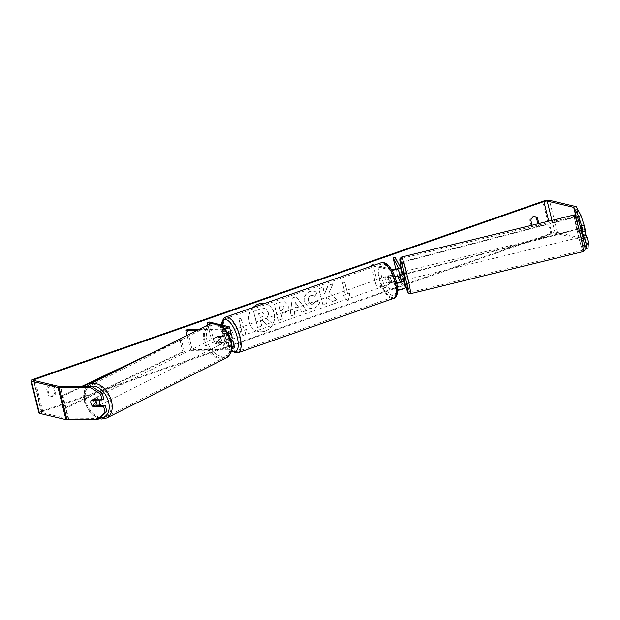 <?xml version="1.0" encoding="UTF-8"?>
<svg xmlns="http://www.w3.org/2000/svg" width="620" height="620" viewBox="0 0 620 620"><rect width="100%" height="100%" fill="white"/><g stroke="black" fill="none" stroke-linecap="round" stroke-linejoin="round"><path stroke-width="0.46" stroke-dasharray="3.1 2.33" d="M396.754 282.767A2.968 0.651 166.1 0 1 396.165 282.72L392.158 281.767A4.239 1.62 70.7 0 1 390.569 275.342L394.576 276.288A2.968 0.651 -13.9 0 0 397.893 275.861A2.968 0.651 -13.9 0 0 400.047 274.675A2.968 0.651 -13.9 0 0 400.032 274.637L399.21 273.071L401.256 272.537L403.248 279.736M399.21 273.071L399.776 275.753L399.303 273.366L401.76 272.769M391.817 270.188A5.092 1.116 166.1 0 1 391.034 270.111L372.643 265.74M396.87 283.317A5.092 1.116 166.1 0 1 394.312 283.363L390.305 282.41A4.239 1.62 70.7 0 1 388.717 275.985L392.724 276.938A5.092 1.116 -13.9 0 0 395.01 276.931M397.583 290.253A5.092 1.116 166.1 0 1 396.002 290.191L376.146 285.471L377.999 284.828L373.031 264.748M400.233 282.038L403.31 287.897A2.968 0.651 166.1 0 1 403.325 287.928A2.968 0.651 166.1 0 1 401.171 289.122A2.968 0.651 166.1 0 1 397.854 289.548L377.999 284.828M398.025 277.83L400.071 277.303L405.364 287.362M391.096 269.041L374.496 265.089M376.146 285.471L371.372 266.181M402.078 274.11L401.256 272.537M400.071 277.303L395.103 257.215M397.668 276.412L395.87 269.127M399.822 275.947L400.714 279.225M390.569 275.342L388.717 275.985M392.158 281.767L390.305 282.41M400.853 279.488L402.845 278.969M581.335 233.585L579.878 228.61L581.335 233.585M585.11 231.175L584.032 228.299L581.544 228.904M582.265 230.097L584.668 229.516M581.118 228.315L581.405 228.943M584.032 228.299L585.97 235.158M400.21 275.575L399.939 274.575L402.078 274.055M402.969 271.769L404.976 280.015M400.605 279.008L403.07 278.411L403.457 279.682M399.303 273.366L399.939 274.575M583.125 236.553L582.451 234.647L585.334 233.949M582.451 234.647L583.095 235.863M581.793 230.214L581.149 229.005M403.07 278.411L403.705 279.62M406.48 276.241L405.023 271.265L406.48 276.241M579.274 234.081L577.825 229.113L579.274 234.081M576.988 229.733A17.515 0.984 -103.7 0 0 582.978 250.255A17.515 0.984 -103.7 0 0 580.677 236.739A17.515 0.984 -103.7 0 0 574.678 216.217A17.515 0.984 -103.7 0 0 576.988 229.733M404.186 271.885A17.515 0.984 -103.7 0 0 410.184 292.408A17.515 0.984 -103.7 0 0 407.875 278.892A17.515 0.984 -103.7 0 0 401.876 258.37A17.515 0.984 -103.7 0 0 404.186 271.885M253.084 307.505A14.307 12.834 103.4 0 0 249.194 321.61A14.307 12.834 103.4 0 0 258.439 331.506A14.307 12.834 103.4 0 0 265.104 331.134A14.307 12.834 103.4 0 0 274.668 316.867A14.307 12.834 103.4 0 0 265.058 303.668A14.307 12.834 103.4 0 0 264.446 303.537M258.214 303.994A14.307 12.834 103.4 0 0 248.643 318.262A14.307 12.834 103.4 0 0 258.261 331.46A14.307 12.834 103.4 0 0 264.918 331.088A14.307 12.834 103.4 0 0 274.49 316.82A14.307 12.834 103.4 0 0 264.872 303.622A14.307 12.834 103.4 0 0 258.214 303.994M535.037 216.737A4.239 3.805 103.4 0 0 534.502 216.566A4.239 3.805 103.4 0 0 532.526 216.674A4.239 3.805 103.4 0 0 529.759 220.1L531.224 226.013A4.239 3.805 103.4 0 0 533.138 227.222A4.239 3.805 103.4 0 0 537.858 223.797M54.366 386.826L55.831 392.731A4.239 3.805 -76.6 0 1 51.088 396.273A4.239 3.805 -76.6 0 1 49.174 395.064L47.709 389.151A4.239 3.805 -76.6 0 1 50.483 385.718A4.239 3.805 -76.6 0 1 52.452 385.609A4.239 3.805 -76.6 0 1 54.366 386.826L53.273 386.562L54.738 392.476A4.239 3.805 -76.6 0 1 49.995 396.017A4.239 3.805 -76.6 0 1 48.081 394.8L46.616 388.887A4.239 3.805 -76.6 0 1 49.391 385.462A4.239 3.805 -76.6 0 1 51.359 385.353A4.239 3.805 -76.6 0 1 53.273 386.562M97.541 405.674L93.837 406.092M94.635 405.713A4.239 2.829 64.5 0 1 92.651 402.512A4.239 2.829 64.5 0 1 93.047 399.288L103.765 399.156M329.104 292.694L333.002 283.828L328.135 285.526L324.655 293.826L323.043 287.308L318.944 288.734L322.919 304.808L327.019 303.374L325.988 299.22L327.042 296.879L332.243 301.545L337.164 299.824L328.925 292.648L333.002 283.828M300.328 309.597L294.593 311.604L294.26 314.813L290.021 316.293L292.307 298.026L296.236 296.654L306.474 310.55L302.103 312.077L300.142 309.558L294.593 311.604M99.603 418.546L68.696 418.911A2.542 0.558 166.1 0 1 68.192 418.864L41.672 412.564A2.542 0.558 166.1 0 1 41.424 412.401A2.542 0.558 166.1 0 1 42.803 411.533L404.798 285.068M405.348 284.875L551.839 233.694A2.542 0.558 166.1 0 1 555.148 233.182L581.668 239.483A2.542 0.558 166.1 0 1 581.909 239.615L584.396 244.358M532.053 225.215L532.317 226.269A4.239 3.805 103.4 0 0 534.231 227.486A4.239 3.805 103.4 0 0 538.974 223.944L538.881 223.549M349.959 293.314L348.176 300.739L343.294 295.639L345.518 294.864L342.535 282.813L344.751 282.038L347.735 294.089L349.959 293.314L348.176 300.739M241.932 331.057L239.715 331.832L244.59 336.931L246.373 329.507L244.156 330.282L241.172 318.231L238.948 319.006L241.754 331.01L238.948 319.006M288.192 305.613L288.207 305.66C288.866 309.582 287.223 312.248 283.27 313.666L281.24 314.379L282.379 318.967L278.279 320.401L274.303 304.335L280.643 302.118L284.65 301.754L288.021 305.613C288.688 309.535 287.045 312.209 283.092 313.627L281.24 314.379M319.711 302.335C319.029 305.017 317.146 306.993 314.061 308.249L309.899 308.497L304.358 302.56C303.451 297.305 305.358 293.617 310.093 291.478L314.34 291.144L317.2 292.64L314.759 296.306L313.015 295.43L311.054 295.554C308.899 296.577 308.078 298.398 308.574 301.033L311.38 304.25L313.178 304.141L316.037 301.026L319.533 302.289C318.843 304.978 316.96 306.947 313.875 308.202L309.713 308.458L304.18 302.513C303.265 297.267 305.179 293.57 309.907 291.439L314.154 291.098L317.2 292.64M38.952 413.013A5.092 1.116 166.1 0 1 41.711 411.269L550.746 233.438A5.092 1.116 166.1 0 1 557.372 232.407L583.885 238.708A5.092 1.116 166.1 0 1 584.365 238.979L589 247.791M585.567 231.059L583.962 228.005L585.939 235.166M583.459 235.771L581.498 228.641L583.962 228.005M96.17 400.047L97.317 399.466A4.239 2.813 -116.7 0 0 94.015 398.497A4.239 2.813 -116.7 0 0 93.062 399.52L91.094 400.505A4.239 2.829 -115.5 0 0 90.784 401.923M93.047 399.288L91.334 400.101M55.831 392.731L54.738 392.476M49.174 395.064L48.081 394.8M47.709 389.151L46.616 388.887M583.095 235.065L585.551 234.43M538.974 223.944L538.106 223.743M532.317 226.269L531.224 226.013M530.852 220.363L529.759 220.1M268.204 312.248L268.22 312.294C268.731 314.782 268.119 316.789 266.391 318.308L271.32 322.687L266.569 324.338L262.376 320.509L260.578 321.137L261.787 326.012L257.672 327.453L253.688 311.349L260.702 308.899L264.779 308.481L265.964 308.962L268.034 312.255C268.545 314.735 267.941 316.743 266.213 318.262L271.32 322.687M266.569 324.338L262.198 320.463L260.392 321.098L261.601 325.973L257.494 327.406L253.51 311.302L260.524 308.853L264.593 308.435L265.964 308.962M265.786 308.915L268.026 312.209M266.391 324.299L271.134 322.64M347.99 300.7L343.294 295.639M343.116 295.601L345.518 294.864M345.332 294.826L342.535 282.813M347.735 294.089L344.573 281.999L342.349 282.774M347.556 294.05L349.773 293.276M238.77 318.959L241.172 318.231M241.754 331.01L239.529 331.785L244.412 336.885L246.187 329.46L243.97 330.235L240.986 318.184M295.004 307.714L298.298 306.567L295.538 302.599L294.818 307.675L298.298 306.567M298.119 306.52L295.538 302.599M294.415 311.558L294.26 314.813M294.074 314.774L290.021 316.293M289.842 316.254L292.307 298.026M292.121 297.98L296.236 296.654M296.05 296.608L306.474 310.55M306.296 310.504L302.103 312.077M301.925 312.031L300.142 309.558M295.353 302.552L294.818 307.675M284.138 307.257L282.844 305.807L279.326 306.637L280.38 310.884L282.325 310.209L284.154 307.295L282.666 305.769L279.326 306.637M279.147 306.598L280.38 310.884M280.194 310.845L282.139 310.163L283.96 307.21M281.062 314.332L282.379 318.967M282.193 318.92L278.279 320.401M278.093 320.354L274.303 304.335M274.118 304.288L280.457 302.072L284.464 301.708L288.013 305.567M332.816 283.782L327.957 285.479L324.469 293.779L322.857 287.262L318.757 288.695L322.733 304.761L326.833 303.327L325.81 299.173L326.856 296.833L332.056 301.506L336.986 299.786L328.925 292.648M317.014 292.594L314.759 296.306M314.572 296.267L312.837 295.383L310.876 295.515C308.721 296.531 307.892 298.36 308.396 300.995L311.194 304.211L312.999 304.094L316.037 301.026M315.851 300.979L319.533 302.289M264.159 314.014L262.973 312.681L258.757 313.774L259.71 317.642L262.423 316.696L264.159 314.014L262.795 312.635L258.571 313.736L259.532 317.595L262.245 316.649L263.973 313.976M230.671 340.985A2.968 0.651 -13.9 0 0 230.725 340.806A2.968 0.651 -13.9 0 0 230.431 340.62L226.424 339.667A4.239 1.62 70.7 0 1 224.835 333.235L228.842 334.188A2.968 0.651 166.1 0 1 229.129 334.382A2.968 0.651 166.1 0 1 227.455 335.42A2.968 0.651 166.1 0 1 224.254 336.048L218.751 336.118A4.239 2.829 -115.5 0 0 218.356 339.341A4.239 2.829 -115.5 0 0 220.348 342.542L218.914 343.224L224.417 343.154A5.092 1.116 -13.9 0 0 231.384 341.496M229.175 335.335A5.092 1.116 166.1 0 1 222.828 336.73L217.326 336.792A4.239 2.829 -115.5 0 0 216.93 340.024A4.239 2.829 -115.5 0 0 218.914 343.224M230.896 339.644L228.269 339.016A4.239 1.62 70.7 0 1 226.68 332.591L230.687 333.545A5.092 1.116 166.1 0 1 231.19 333.87M197.447 330.181L221.138 329.902A5.092 1.116 -13.9 0 0 225.013 329.305M198.795 329.499L222.565 329.22A2.968 0.651 -13.9 0 0 224.649 328.918M231.772 348.851A5.092 1.116 -13.9 0 1 226.106 349.982L190.821 350.401L192.246 349.719L227.532 349.3A2.968 0.651 -13.9 0 0 230.733 348.68A2.968 0.651 -13.9 0 0 232.415 347.634A2.968 0.651 -13.9 0 0 232.12 347.448L212.265 342.728L207.863 324.95M234.469 347.13A5.092 1.116 -13.9 0 0 233.972 346.797L214.117 342.085L209.142 321.997M221.038 325.911L211.319 323.601M214.117 342.085L212.265 342.728M190.821 350.401L187.1 335.381M192.246 349.719L187.271 329.638M220.348 342.542L225.843 342.472A2.968 0.651 -13.9 0 0 230.26 341.318M224.835 333.235L226.68 332.591M226.424 339.667L228.269 339.016M218.751 336.118L217.326 336.792M231.183 334.025A4.239 1.62 -109.3 0 0 229.059 331.529A4.239 1.62 -109.3 0 0 228.648 331.545A4.239 1.62 -109.3 0 0 228.362 335.598A4.239 1.62 -109.3 0 0 231.043 339.566A4.239 1.62 -109.3 0 0 231.446 339.551M227.323 334.211L229.547 333.436A4.239 1.62 -109.3 0 0 227.943 331.917A4.239 1.62 -109.3 0 0 227.54 331.933A4.239 1.62 -109.3 0 0 226.943 332.816L224.727 333.591A4.239 1.62 -109.3 0 0 226.114 339.217L228.718 339.83A4.239 1.62 -109.3 0 0 227.323 334.211L224.727 333.591M228.718 339.83L230.733 339.125M226.114 339.217L228.338 338.435A4.239 1.62 -109.3 0 0 229.935 339.954A4.239 1.62 -109.3 0 0 230.338 339.938A4.239 1.62 -109.3 0 0 230.826 339.411M394.452 281.929A4.239 1.62 -109.3 0 0 393.057 276.311L390.84 277.086A4.239 1.62 -109.3 0 0 389.244 275.567A4.239 1.62 -109.3 0 0 388.833 275.582A4.239 1.62 -109.3 0 0 388.236 276.466L390.461 275.691A4.239 1.62 -109.3 0 0 391.848 281.317L394.452 281.929L392.228 282.704A4.239 1.62 -109.3 0 1 391.631 283.588L390.522 283.976A4.239 1.62 -109.3 0 0 390.817 279.922A4.239 1.62 -109.3 0 0 388.128 275.962A4.239 1.62 -109.3 0 0 387.725 275.97A4.239 1.62 -109.3 0 0 387.438 280.023A4.239 1.62 -109.3 0 0 390.12 283.991A4.239 1.62 -109.3 0 0 390.522 283.976M391.848 281.317L389.631 282.092A4.239 1.62 -109.3 0 0 391.228 283.603A4.239 1.62 -109.3 0 0 391.631 283.588M393.057 276.311L390.461 275.691M228.338 338.435L230.935 339.055M229.547 333.436L226.943 332.816M390.84 277.086L388.236 276.466M389.631 282.092L392.228 282.704M388.267 284.634A4.239 1.62 -109.3 0 0 388.67 284.627A4.239 1.62 -109.3 0 0 388.965 280.573A4.239 1.62 -109.3 0 0 386.283 276.605A4.239 1.62 -109.3 0 0 385.873 276.613A4.239 1.62 -109.3 0 0 385.586 280.674A4.239 1.62 -109.3 0 0 388.267 284.634M232.895 338.915A4.239 1.62 -109.3 0 0 233.298 338.908A4.239 1.62 -109.3 0 0 233.585 334.846A4.239 1.62 -109.3 0 0 230.904 330.886A4.239 1.62 -109.3 0 0 230.501 330.894A4.239 1.62 -109.3 0 0 230.214 334.955A4.239 1.62 -109.3 0 0 232.895 338.915M227.796 318.316A17.515 6.704 -109.3 0 0 226.122 318.362A17.515 6.704 -109.3 0 0 224.921 335.118A17.515 6.704 -109.3 0 0 236.003 351.494A17.515 6.704 -109.3 0 0 237.677 351.439A17.515 6.704 -109.3 0 0 238.878 334.692A17.515 6.704 -109.3 0 0 227.796 318.316M383.168 264.035A17.515 6.704 -109.3 0 0 381.494 264.081A17.515 6.704 -109.3 0 0 380.3 280.837A17.515 6.704 -109.3 0 0 391.383 297.213A17.515 6.704 -109.3 0 0 393.049 297.158A17.515 6.704 -109.3 0 0 394.25 280.411A17.515 6.704 -109.3 0 0 383.168 264.035M98.944 400.009A4.239 2.813 -116.7 0 0 94.868 398.071A4.239 2.813 -116.7 0 0 93.79 401.9A4.239 2.813 -116.7 0 0 98.673 405.65M92.535 406.108L94.519 405.108A4.239 2.813 -116.7 0 0 97.82 406.077A4.239 2.813 -116.7 0 0 98.371 405.666M224.184 342.077A4.239 2.813 -116.7 0 0 224.316 339.272A4.239 2.813 -116.7 0 0 222.735 336.482L221.03 337.342A4.239 2.813 -116.7 0 0 217.728 336.373A4.239 2.813 -116.7 0 0 216.783 337.388L218.48 336.536A4.239 2.813 -116.7 0 0 218.356 339.341A4.239 2.813 -116.7 0 0 219.937 342.132L218.232 342.984A4.239 2.813 -116.7 0 0 221.534 343.953A4.239 2.813 -116.7 0 0 222.487 342.93L224.184 342.077L219.937 342.132M215.806 340.62A4.239 2.813 -116.7 0 0 220.681 344.379A4.239 2.813 -116.7 0 0 221.758 340.55A4.239 2.813 -116.7 0 0 216.876 336.8A4.239 2.813 -116.7 0 0 215.806 340.62M218.48 336.536L222.735 336.482M94.519 405.108L98.774 405.061M97.317 399.466L93.062 399.52M221.03 337.342L216.783 337.388M218.232 342.984L222.487 342.93M214.388 341.333A4.239 2.813 -116.7 0 0 219.263 345.092A4.239 2.813 -116.7 0 0 220.34 341.263A4.239 2.813 -116.7 0 0 215.458 337.512A4.239 2.813 -116.7 0 0 214.388 341.333M95.209 401.186A4.239 2.813 -116.7 0 0 100.091 404.938A4.239 2.813 -116.7 0 0 101.168 401.117A4.239 2.813 -116.7 0 0 96.286 397.358A4.239 2.813 -116.7 0 0 95.209 401.186M110.484 401A17.515 11.617 -116.7 0 0 90.326 385.493A17.515 11.617 -116.7 0 0 85.893 401.295A17.515 11.617 -116.7 0 0 106.051 416.803A17.515 11.617 -116.7 0 0 110.484 401M229.656 341.155A17.515 11.617 -116.7 0 0 209.498 325.647A17.515 11.617 -116.7 0 0 205.065 341.45A17.515 11.617 -116.7 0 0 225.223 356.957A17.515 11.617 -116.7 0 0 229.656 341.155M63.883 408.394L65.371 408.379L184.295 351.695L182.807 351.711L63.883 408.394L60.9 396.343L81.491 386.531M155.202 351.401L179.823 339.659L182.807 351.711M184.295 351.695L181.311 339.644L179.823 339.659M65.371 408.379L62.388 396.327L82.979 386.516M128.131 364.994L181.311 339.644M60.9 396.343L62.388 396.327M574.376 216.961L403.876 261.384L406.86 273.435L577.36 229.005L574.608 217.38L404.108 261.81L403.876 261.384M577.36 229.005L577.584 229.431L407.084 273.862L406.86 273.435M407.084 273.862L404.108 261.81M577.584 229.431L574.608 217.38M392.724 276.938L391.034 270.111M400.032 274.637L398.358 267.879M394.576 276.288L392.886 269.46M397.854 289.548L396.165 282.72M396.002 290.191L394.312 283.363M401.636 281.1L403.325 287.928L401.636 281.131M583.304 251.573A18.879 1.062 76.3 0 1 576.84 229.454A18.879 1.062 76.3 0 1 574.36 214.9M582.653 236.088A16.756 0.938 -103.7 0 0 577.212 216.806A16.756 0.938 -103.7 0 0 579.126 229.377A16.756 0.938 -103.7 0 0 584.559 248.667A16.756 0.938 -103.7 0 0 582.653 236.088M401.558 257.052A18.879 1.062 -103.7 0 0 404.046 271.614A18.879 1.062 -103.7 0 0 410.502 293.725M402.21 272.537A16.756 0.938 76.3 0 1 402.086 271.986L404.093 280.232A16.756 0.938 76.3 0 1 402.21 272.537M42.803 411.533L35.193 380.781M551.839 233.694L548.731 221.146M550.746 233.438L542.794 201.306M41.711 411.269L33.759 379.138M584.365 238.979L576.414 206.847M581.909 239.615L575.825 215.055M581.668 239.483L575.6 214.962M555.148 233.182L551.978 220.356M41.672 412.564L33.72 380.432M68.192 418.864L60.233 386.733M68.696 418.911L60.744 386.779M557.372 232.407L549.421 200.276M583.885 238.708L575.933 206.576M222.828 336.73L221.138 329.902M230.687 333.545L228.997 326.717M228.842 334.188L227.269 327.856M224.254 336.048L222.565 329.22M232.12 347.448L230.431 340.62M233.972 346.797L232.283 339.969M226.106 349.982L224.417 343.154M227.532 349.3L225.843 342.472M238.126 352.718A18.879 7.223 70.7 0 1 236.321 352.78A18.879 7.223 70.7 0 1 224.386 335.133A18.879 7.223 70.7 0 1 225.672 317.084M381.052 262.803A18.879 7.223 -109.3 0 0 379.758 280.852A18.879 7.223 -109.3 0 0 391.701 298.499A18.879 7.223 -109.3 0 0 393.499 298.437M385.198 264.112A16.756 6.409 70.7 0 1 396.32 281.681A16.756 6.409 70.7 0 1 393.049 295.841A16.756 6.409 70.7 0 1 381.928 278.264A16.756 6.409 70.7 0 1 385.198 264.112M221.906 325.027A16.756 6.409 -109.3 0 0 231.554 350.106M106.663 418.019A18.879 12.516 63.3 0 1 84.94 401.303A18.879 12.516 63.3 0 1 89.714 384.284M90.412 386.423A16.756 11.106 -116.7 0 0 85.01 402A16.756 11.106 -116.7 0 0 100.525 417.64M208.894 324.43A18.879 12.516 -116.7 0 0 204.112 341.457A18.879 12.516 -116.7 0 0 225.835 358.166M230.539 340.45A16.756 11.106 63.3 0 1 222.882 356.368A16.756 11.106 63.3 0 1 207.026 340.729A16.756 11.106 63.3 0 1 214.683 324.81A16.756 11.106 63.3 0 1 230.539 340.45M400.047 274.675L398.358 267.848M579.878 228.61L580.769 228.392M581.893 236.856L582.777 236.638M405.023 271.265L577.825 229.113M410.184 292.408L582.978 250.255M401.876 258.37L574.678 216.217M407.038 279.512L579.832 237.359M535.595 216.822L534.502 216.566M52.452 385.609L51.359 385.353M41.424 412.401L33.472 380.269M51.088 396.273L49.995 396.017M534.231 227.486L533.138 227.222M229.129 334.382L227.439 327.554M232.415 347.634L230.725 340.806M231.074 339.683L230.338 339.938M388.833 275.582L387.725 275.97M228.648 331.545L227.54 331.933M221.596 324.958L224.316 339.001L231.454 350.571M388.67 284.627L233.298 338.908M381.494 264.081L226.122 318.362M393.049 297.158L237.677 351.439M385.873 276.613L230.501 330.894M99.308 418.686L90.109 412.672L84.374 401.822L83.615 395.885L84.374 390.902L86.862 386.469M98.65 405.666L97.82 406.077M221.534 343.953L220.681 344.379M217.728 336.373L216.876 336.8M94.868 398.071L94.015 398.497M219.263 345.092L100.091 404.938M209.498 325.647L90.326 385.493M225.223 356.957L106.051 416.803M215.458 337.512L96.286 397.358"/><path stroke-width="0.93" d="M399.822 275.947L401.241 280.224L400.21 275.575M395.87 269.127L393.049 257.75L395.103 257.215L400.388 267.282A5.092 1.116 166.1 0 1 400.411 267.336A5.092 1.116 166.1 0 1 397.389 269.173A5.092 1.116 166.1 0 1 391.817 270.188M395.01 276.931A5.092 1.116 -13.9 0 0 402.101 274.164A5.092 1.116 -13.9 0 0 402.078 274.11L400.419 267.398M393.049 257.75L398.342 267.809A2.968 0.651 166.1 0 1 398.358 267.848A2.968 0.651 166.1 0 1 396.203 269.034A2.968 0.651 166.1 0 1 392.886 269.46L391.096 269.041M403.697 280.651L405.364 287.362A5.092 1.116 166.1 0 1 405.387 287.417A5.092 1.116 166.1 0 1 402.837 289.091A5.092 1.116 166.1 0 1 397.583 290.253M397.668 276.412L400.233 282.038M374.496 265.089L373.031 264.748L371.178 265.391L372.643 265.74M371.372 266.181L371.178 265.391M403.248 279.736L403.674 280.535A5.092 1.116 166.1 0 1 403.69 280.589A5.092 1.116 166.1 0 1 396.87 283.317M400.714 279.225L401.621 281.069A2.968 0.651 166.1 0 1 401.636 281.1A2.968 0.651 166.1 0 1 399.954 282.139A2.968 0.651 166.1 0 1 396.754 282.767M582.777 236.638L583.095 235.863L585.97 235.158L585.11 231.175M580.769 228.392L581.793 230.214L582.265 230.097M403.457 279.682L403.744 280.31L404.976 280.015L404.418 276.737L402.969 271.769L401.737 272.072L402.403 273.978L401.737 272.072M401.241 280.224L403.705 279.62L403.744 280.31M264.446 303.537A14.307 12.834 103.4 0 0 258.393 304.04A14.307 12.834 103.4 0 0 253.084 307.505M538.881 223.549L537.509 218.038L536.416 217.775A4.239 3.805 103.4 0 0 535.037 216.737M537.509 218.038A4.239 3.805 103.4 0 0 535.595 216.822A4.239 3.805 103.4 0 0 533.619 216.93A4.239 3.805 103.4 0 0 530.852 220.363L532.053 225.215M93.837 406.092L92.923 406.526L103.641 406.402L105.353 405.581L97.541 405.674M90.784 401.923A4.239 2.829 -115.5 0 0 90.939 403.333A4.239 2.829 -115.5 0 0 92.923 406.526M100.595 394.08L102.052 399.978L103.765 399.156L102.308 393.258L100.595 394.08L89.939 387.229L91.652 386.407L60.744 386.779A2.542 0.558 166.1 0 1 60.233 386.733L33.72 380.432A2.542 0.558 166.1 0 1 33.472 380.269A2.542 0.558 166.1 0 1 34.852 379.401L543.887 201.562A2.542 0.558 166.1 0 1 547.197 201.051L573.717 207.351A2.542 0.558 166.1 0 1 573.957 207.483L578.592 216.295L581.048 215.659L584.11 225.161L581.645 225.804L578.592 216.295M404.798 285.068L405.348 284.875M89.939 387.229L59.032 387.593A5.092 1.116 166.1 0 1 58.017 387.508L31.504 381.207A5.092 1.116 166.1 0 1 31 380.882A5.092 1.116 166.1 0 1 33.759 379.138L542.794 201.306A5.092 1.116 166.1 0 1 549.421 200.276L575.933 206.576A5.092 1.116 166.1 0 1 576.414 206.847L581.048 215.659M537.858 223.797A4.239 3.805 103.4 0 0 537.881 223.688L536.416 217.775M585.939 235.166L587.156 237.483L588.62 243.381L589 247.791L586.543 248.434L586.156 244.017L584.699 238.126L587.156 237.483M581.498 228.641L583.11 231.694L585.567 231.059L584.11 225.161M583.11 231.694L581.645 225.804M586.156 244.017L588.62 243.381M584.396 244.358L586.543 248.434M584.699 238.126L583.459 235.771M97.89 419.36L105.106 412.3L106.811 411.479L99.603 418.546L97.89 419.36L66.983 419.725A5.092 1.116 166.1 0 1 65.968 419.647L39.455 413.346A5.092 1.116 166.1 0 1 38.952 413.013L31 380.882M106.811 411.479L105.353 405.581M91.652 386.407L102.308 393.258M105.106 412.3L103.641 406.402M102.052 399.978L91.334 400.101A4.239 2.829 -115.5 0 0 91.094 400.505L91.078 400.512A4.239 2.813 -116.7 0 0 90.954 403.325A4.239 2.813 -116.7 0 0 92.535 406.108L96.782 406.061A4.239 2.813 -116.7 0 0 96.906 403.248A4.239 2.813 -116.7 0 0 95.333 400.466L91.078 400.512M225.013 329.305A5.092 1.116 -13.9 0 0 229.501 327.042L231.19 333.87A5.092 1.116 166.1 0 1 229.175 335.335M229.501 327.042A5.092 1.116 -13.9 0 0 228.997 326.717L209.142 321.997L207.297 322.648L211.319 323.601M224.649 328.918A2.968 0.651 -13.9 0 0 227.439 327.554A2.968 0.651 -13.9 0 0 227.153 327.36L221.038 325.911M231.772 348.851A5.092 1.116 -13.9 0 0 234.469 347.13L232.779 340.303A5.092 1.116 -13.9 0 0 232.283 339.969L230.896 339.644M207.863 324.95L207.297 322.648M231.384 341.496A5.092 1.116 -13.9 0 0 232.779 340.303M187.1 335.381L185.845 330.321L197.447 330.181M198.795 329.499L187.271 329.638L185.845 330.321M230.26 341.318A2.968 0.651 -13.9 0 0 230.671 340.985M231.074 339.683L231.446 339.551A4.239 1.62 -109.3 0 0 231.183 334.025M98.65 405.666L98.673 405.65A4.239 2.813 -116.7 0 0 99.75 401.83A4.239 2.813 -116.7 0 0 98.944 400.009M96.782 406.061L98.774 405.061A4.239 2.813 -116.7 0 1 98.371 405.666M96.17 400.047L95.333 400.466M81.491 386.531L155.202 351.401M82.979 386.516L128.131 364.994M401.558 257.052L574.36 214.9A18.879 1.062 76.3 0 1 580.816 237.011A18.879 1.062 76.3 0 1 583.304 251.573L410.502 293.725A18.879 1.062 -103.7 0 0 408.014 279.163A18.879 1.062 -103.7 0 0 401.558 257.052L399.962 258.594C399.83 259.64 399.272 259.369 402.202 272.513M402.086 271.986A16.756 0.938 76.3 0 1 400.334 260.02A16.756 0.938 76.3 0 1 405.736 279.24A16.756 0.938 76.3 0 1 407.96 292.16A16.756 0.938 76.3 0 1 404.093 280.224L407.968 292.555L409.216 293.647L410.502 293.725M35.193 380.781L34.852 379.401M548.731 221.146L543.887 201.562M575.825 215.055L573.957 207.483M575.6 214.962L573.717 207.351M551.978 220.356L547.197 201.051M66.983 419.725L59.032 387.593M65.968 419.647L58.017 387.508M39.455 413.346L31.504 381.207M227.269 327.856L227.153 327.36M381.052 262.803L383.842 262.694C394.049 264.515 403.023 296.492 393.499 298.437A18.879 7.223 -109.3 0 0 394.793 280.395A18.879 7.223 -109.3 0 0 382.85 262.748A18.879 7.223 -109.3 0 0 381.052 262.803L225.672 317.084A18.879 7.223 70.7 0 1 227.478 317.029A18.879 7.223 70.7 0 1 239.413 334.668A18.879 7.223 70.7 0 1 238.126 352.718L235.337 352.834L231.454 350.571M231.554 350.106A16.756 6.409 -109.3 0 0 233.972 351.416A16.756 6.409 -109.3 0 0 237.243 337.257A16.756 6.409 -109.3 0 0 226.122 319.68A16.756 6.409 -109.3 0 0 221.906 325.027M208.894 324.43C220.371 320.478 227.819 330.561 231.175 340.628C232.345 347.526 233.058 353.307 225.835 358.166A18.879 12.516 -116.7 0 0 230.609 341.147A18.879 12.516 -116.7 0 0 208.894 324.43L89.714 384.284A18.879 12.516 63.3 0 1 111.437 400.993A18.879 12.516 63.3 0 1 106.663 418.019L101.649 419.035L99.308 418.686M100.525 417.64A16.756 11.106 -116.7 0 0 108.531 401.721A16.756 11.106 -116.7 0 0 90.412 386.423M402.101 274.164L400.411 267.336M405.387 287.417L403.69 280.589M574.36 214.9L576.902 216.085C577.445 216.318 580.429 226.285 582.661 236.112C586.195 251.96 584.761 249.038 584.776 250.356L583.304 251.573M393.499 298.437L238.126 352.718M225.672 317.084L223.533 318.603L221.952 322.075L221.596 324.958M225.835 358.166L106.663 418.019M89.714 384.284L86.862 386.469"/></g></svg>
